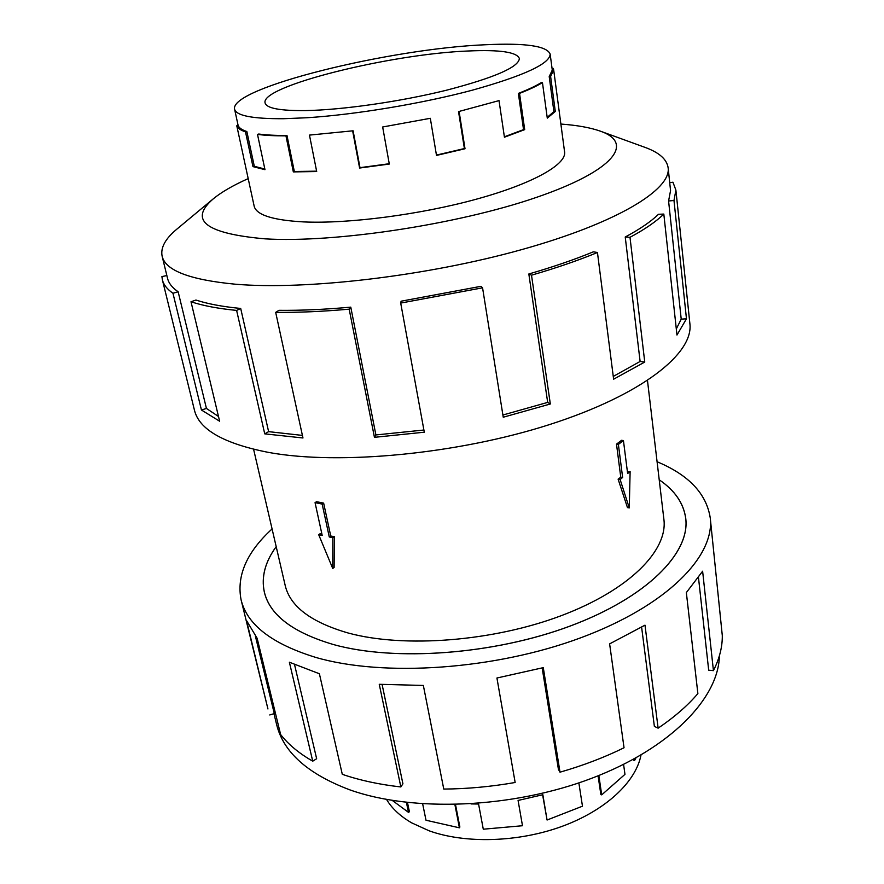 <?xml version="1.0" encoding="UTF-8"?>
<svg xmlns="http://www.w3.org/2000/svg" width="884" height="884" viewBox="0 0 884 884"><rect width="100%" height="100%" fill="white"/><g stroke="black" fill="none" stroke-linecap="round" stroke-linejoin="round"><path stroke-width="1.33" d="M659.221 479.802C674.857 490.421 683.708 503.327 685.763 518.532C690.161 552.92 647.309 597.197 570.578 625.905C494.023 654.635 394.618 661.784 333.025 644.436C394.629 661.762 494.023 654.613 570.567 625.883C647.287 597.197 690.128 552.909 685.73 518.532C683.675 503.35 674.846 490.443 659.221 479.824M315.058 502.642L316.538 501.703L323.643 503.118L330.726 535.991L334.384 536.687L334.119 567.451L332.716 568.423L318.682 534.665L322.196 535.428L315.058 502.642L322.163 504.068L329.268 536.964L332.826 537.737L332.716 568.423M253.609 449.304L285.201 585.495C290.118 606.468 311.157 622.314 348.307 633.043C404.054 648.226 492.775 641.486 561.053 615.75C629.474 590.037 668.006 550.389 663.895 519.394L647.486 380.562M627.419 471.879L630.115 471.581L627.629 473.537L623.441 440.575L621.574 440.309L616.502 444.144L620.767 477.194L618.115 479.15L627.474 507.604L629.275 507.913L630.115 471.581M640.999 755.046C635.928 781.854 605.772 810.352 562.047 826.374C518.344 842.364 465.338 843.866 429.072 830.783L411.745 822.894C400.319 816.275 391.921 808.462 386.562 799.456M634.469 758.737L634.69 760.339L633.541 760.196L633.419 759.312M598.844 775.511L601.706 794.871L600.833 794.396L598.081 775.821M471.039 803.932L478.576 804.02L483.283 829.203L522.488 825.733L518.079 800.44L542.853 794.727L547.063 820.02L542.61 794.793M422.662 803.887L426.011 820.241L459.404 827.811L459.868 827.026L455.503 804.584M459.404 827.811L454.895 804.595M547.063 820.02L582.468 806.197L578.865 782.893M601.706 794.871L624.966 774.351L623.585 764.428M634.69 760.339L635.928 757.942M305.765 110.577C279.996 110.843 266.438 108.29 265.067 102.909C260.228 86.046 391.281 53.836 468.476 50.985C499.957 49.581 516.919 52.101 519.361 58.532C518.742 67.14 494.443 77.704 446.497 90.212C400.529 101.605 342.34 109.959 305.765 110.577M485.526 44.741C390.065 48.587 229.398 87.892 234.591 109.174C236.183 115.694 252.504 118.876 283.554 118.71L306.903 117.749C355.567 114.655 422.453 103.516 472.564 90.124C524.168 75.67 550.025 63.659 550.157 54.09C546.909 45.946 525.361 42.83 485.526 44.741M264.846 169.054L254.305 166.28L246.846 131.517C241.918 129.904 239.023 127.893 238.172 125.506L236.779 125.782L243.862 158.413M309.466 135.097L353.103 130.788L309.466 135.097L316.693 171.529L293.333 171.905L285.963 135.871L286.98 135.484C275.731 135.528 266.327 135.042 258.758 134.025L257.498 134.39L264.979 169.673L252.968 166.623L245.498 131.86C240.536 130.213 237.63 128.191 236.779 125.782M285.963 135.871C274.615 135.904 265.123 135.418 257.498 134.39M719.388 655.817C718.692 697.907 670.934 748.207 591.672 778.307C512.554 808.429 412.706 812.385 349.766 789.832C307.698 773.942 283.311 752.162 276.615 724.493L273.974 713.697M657.077 461.746C688.769 474.962 706.482 493.692 710.25 517.947C714.924 556.102 667.232 605.617 581.075 637.673C495.117 669.774 383.634 677.266 315.665 657.387C271.952 643.906 247.1 624.723 241.089 599.827C236.415 575.738 246.746 552.102 272.084 528.941M241.089 599.827L267.94 708.968L246.514 620.524L257.145 638.292L280.626 734.527C288.317 744.439 299.013 753.323 312.737 761.179L289.377 662.215L319.389 673.752L342.296 774.318C359.644 780.296 379.159 784.506 400.85 786.948L379.258 684.293L423.348 685.443L443.768 789.069C467.249 788.893 491.04 786.694 515.151 782.495L496.93 678.006L543.284 667.641L560.003 772.185L558.412 769.334L542.168 667.939M312.737 761.179L316.649 758.726L294.571 664.68M269.742 714.957L274.305 713.598L255.388 636.149M254.017 205.442L254.128 206.094C256.227 214.934 272.703 220.204 303.543 221.906C348.241 223.972 420.088 214.668 476.487 199.154C532.997 183.64 566.589 164.468 564.611 151.904L564.489 151.263M248.205 178.612C233.177 185.32 221.597 192.016 213.453 198.69L177.12 228.923C165.385 238.603 160.391 247.686 162.126 256.183C165.418 270.493 189.773 279.83 235.21 284.195C305.776 290.295 426.961 276.151 522.024 249.52C617.319 222.912 671.254 189.563 668.149 167.872C666.901 159.286 659.121 152.435 644.801 147.297L600.369 131.163C590.457 127.639 577.285 125.263 560.876 124.047M213.453 198.69C188.358 220.227 205.607 233.608 265.189 238.857C334.439 243.078 457.802 224.47 536.113 197.497C614.888 170.579 634.568 142.976 600.369 131.163M240.702 308.461C222.47 306.682 207.552 303.875 195.939 300.041L190.999 301.742L219.63 421.215L201.442 410.021L172.955 293.256C167.076 289.156 163.551 284.659 162.369 279.764L194.436 410.132C199.044 429.58 223.895 443.702 268.99 452.498C339.213 465.293 457.569 454.155 549.704 424.519C642.071 394.916 693.763 353.39 689.885 323.666L675.895 190.137L673.984 200.502L686.47 318.793L676.967 335.036L663.818 214.072C656.16 221.553 644.889 229.299 629.994 237.31L644.756 362.053L613.618 379.203L597.451 252.504C578.136 260.471 556.158 268.04 531.505 275.189L550.334 403.988L503.25 417.226L482.565 287.819L400.706 303.079L424.298 432.199L374.44 437.326L349.18 309.157C322.649 311.533 298.151 312.604 275.686 312.372L302.969 437.978L264.736 433.856L236.625 310.417L240.702 308.461L268.614 431.646L302.416 435.414M669.718 182.723L672.945 182.203L675.895 190.137M349.18 309.157L350.782 307.146C324.87 309.477 300.914 310.538 278.935 310.328L275.686 312.372M350.782 307.146L375.899 434.95L423.9 430.022M482.565 287.819L481.029 286.305L401.093 301.201L400.706 303.079M502.897 415.016L547.682 402.397L550.334 403.988M597.451 252.504L593.33 251.841C574.423 259.631 552.92 267.001 528.831 273.985L547.682 402.397M613.264 376.418L640.115 361.457L644.756 362.053M663.818 214.072L658.503 214.282C650.933 221.597 639.839 229.177 625.231 237.011L640.115 361.457M676.304 328.947L681.221 319.146L686.47 318.793M668.149 167.872L670.558 190.601L668.58 200.988L681.221 319.146M668.58 200.988L673.984 200.502M625.231 237.011L629.994 237.31M528.831 273.985L531.505 275.189M375.899 434.95L374.44 437.326M268.614 431.646L264.736 433.856M172.955 293.256L178.148 291.775L206.436 408.441L218.503 416.497M206.436 408.441L201.442 410.021M236.625 310.417C218.005 308.571 202.801 305.687 190.999 301.742M166.855 275.554L161.916 276.582L162.369 279.764M178.148 291.775C172.247 287.72 168.722 283.256 167.551 278.383L162.126 256.183M382.109 684.514L402.916 783.799L400.85 786.948M560.003 772.185C583.097 765.544 604.446 757.4 624.038 747.765L609.617 643.884L644.989 625.165L658.127 728.162L654.37 726.383L641.618 627.198M658.127 728.162C674.37 717.167 687.63 705.642 697.874 693.586L686.349 592.578L702.625 571.208L713.432 670.647L708.681 670.171L698.504 577.727M713.432 670.647C719.488 658.558 722.449 646.867 722.294 635.552L710.25 517.947M276.195 546.677C265.089 561.959 261.145 577.086 264.36 592.081C269.797 614.955 292.692 632.403 333.047 644.425C292.67 632.414 269.764 614.966 264.327 592.092C261.112 577.086 265.067 561.937 276.184 546.655M246.846 131.517L245.498 131.86M552.08 68.576L553.229 68.388L553.682 69.869L550.61 76.466L549.207 76.621L553.903 111.616L555.296 111.461L547.284 118.136L542.456 82.621C536.809 86.035 529.173 89.638 519.538 93.395L518.367 93.406L523.538 129.617L524.698 129.628L504.433 137.208L499.018 100.61L458.531 111.594L464.398 148.556L465.017 148.755L436.497 155.418L430.32 118.301L382.661 126.987L430.32 118.301M550.157 54.09L552.279 70.068L549.207 76.621M518.367 93.406C527.925 89.682 535.505 86.124 541.107 82.731L542.456 82.621M458.531 111.594L499.018 100.61M382.661 126.987L389.303 164.048L359.6 168.037L352.694 131.141M459.15 111.76L465.017 148.755M519.538 93.395L524.698 129.628M550.61 76.466L555.296 111.461M547.185 117.395L553.903 111.616M504.366 136.81L523.538 129.617M436.442 155.087L464.398 148.556M353.103 130.788L359.998 167.662L389.247 163.728M286.98 135.484L294.339 171.496L316.616 171.165M294.339 171.496L293.333 171.905M254.305 166.28L252.968 166.623M392.319 800.451L408.496 812.363L409.402 811.733L407.48 802.528M408.496 812.363L406.408 802.407M323.643 503.118L322.163 504.068M330.726 535.991L329.268 536.964M334.384 536.687L332.826 537.737M321.898 534.035L320.251 533.627L318.682 534.665M623.441 440.575L618.38 444.409L622.634 477.482L620.115 479.471L618.115 479.15M622.634 477.482L620.767 477.194M620.115 479.471L629.275 507.913M618.38 444.409L616.502 444.144M685.907 520.024L685.73 518.532M238.139 125.517L234.591 109.174M254.294 206.723L243.962 159.054M564.666 152.556L553.682 69.869M264.703 593.54L264.36 592.081"/></g></svg>
